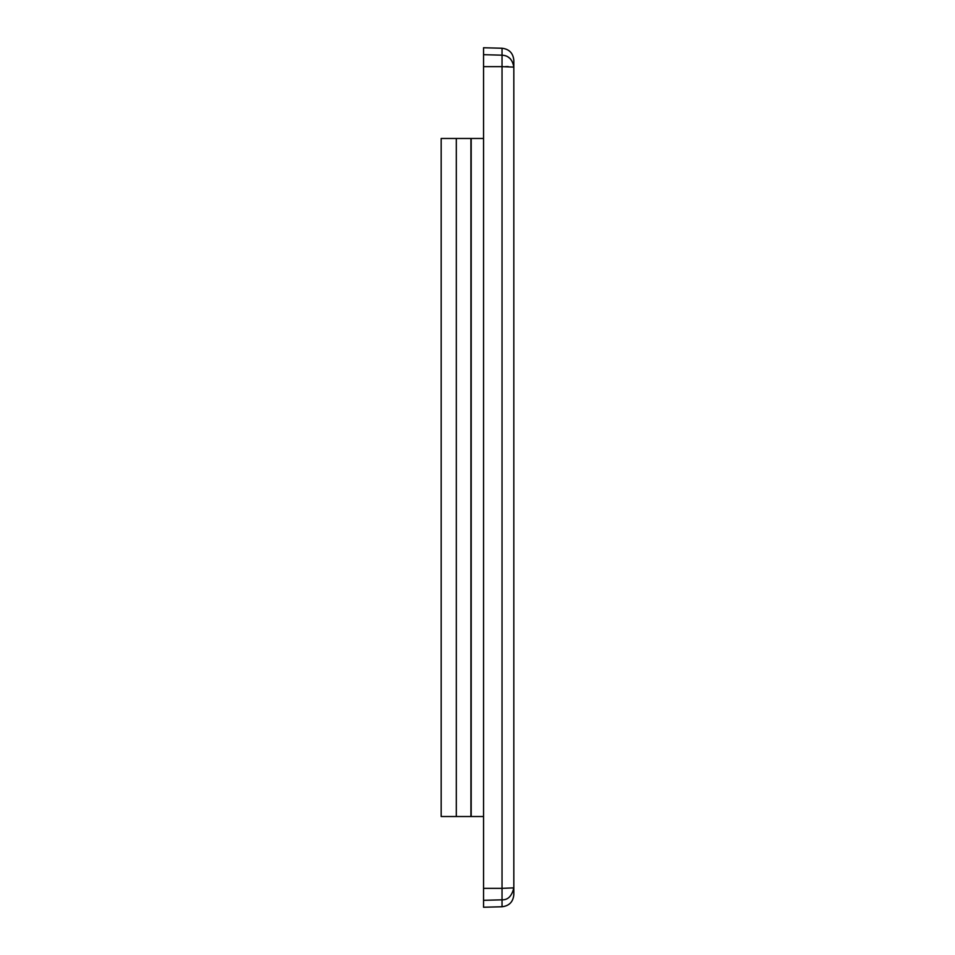 <?xml version="1.0" encoding="UTF-8"?>
<svg xmlns="http://www.w3.org/2000/svg" width="955" height="955" viewBox="0 0 955 955"><rect width="100%" height="100%" fill="white"/><g stroke="black" fill="none" stroke-linecap="round" stroke-linejoin="round"><path stroke-width="1.43" d="M441.174 816.525L441.174 138.475L456.311 138.475L456.311 816.525L441.174 816.525M483.552 816.525L456.311 816.525M470.922 816.525L470.922 138.475L456.311 138.475M470.922 138.475L483.552 138.475M483.552 900.314L483.552 907.25L502.032 906.761L502.032 899.825L483.552 900.314L483.552 888.353L502.032 888.353L502.032 899.825C507.953 900.052 511.88 896.053 513.826 887.864L513.826 880.438M513.814 67.113L502.032 66.647L502.032 48.239L483.552 47.75L483.552 888.353M471.185 816.525L471.185 138.475M513.814 887.887L513.074 888.15M505.565 66.599L508.227 66.575M483.552 54.686L502.032 55.175C508.597 55.509 512.537 59.508 513.826 67.137L513.826 68.999M513.826 153.48L513.826 155.259M513.826 744.458L513.826 807.082M510.221 58.637L507.762 56.775M503.094 55.247L502.067 55.175M483.552 66.647L502.032 66.647L502.032 888.353L513.826 887.864L513.826 60.332C513.145 53.134 509.218 49.099 502.032 48.239M502.032 906.761C509.218 905.901 513.145 901.866 513.826 894.668L513.826 887.864M513.826 618.446L513.826 742.775M513.826 575.949L513.826 616.13M513.826 166.91L513.826 379.051"/></g></svg>
